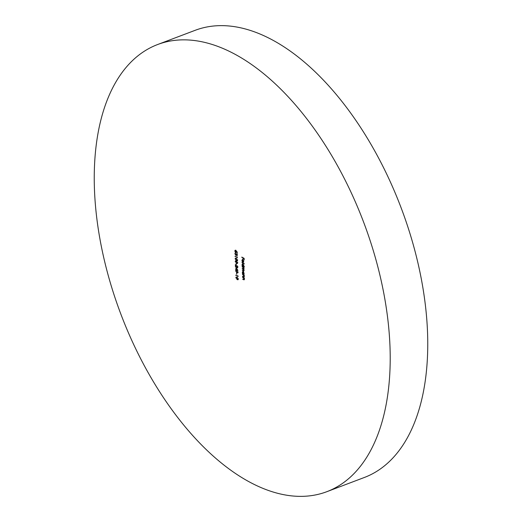 <?xml version="1.0" encoding="UTF-8"?>
<svg xmlns="http://www.w3.org/2000/svg" width="522" height="522" viewBox="0 0 522 522"><rect width="100%" height="100%" fill="white"/><g stroke="black" fill="none" stroke-linecap="round" stroke-linejoin="round"><path stroke-width="0.78" d="M157.579 44.546L195.124 30.328A239.056 129.802 69.3 0 1 344.559 104.85A239.056 129.802 69.3 0 1 427.531 332.26A239.056 129.802 69.3 0 1 364.421 477.454L326.876 491.672A239.056 129.802 69.3 0 1 177.441 417.15A239.056 129.802 69.3 0 1 94.469 189.74A239.056 129.802 69.3 0 1 157.579 44.546A239.056 129.802 69.3 0 1 307.008 119.068A239.056 129.802 69.3 0 1 389.986 346.477A239.056 129.802 69.3 0 1 326.876 491.672M236.009 267.505L237.947 270.409L236.322 269.548L236.335 269.946L235.539 269.137L236.068 269.117L236.009 267.505M236.088 263.44L236.381 264.876L236.088 263.44M235.089 258.899L235.402 258.207L236.277 258.416L237.556 260.204L237.229 260.915L236.368 260.726L235.357 258.795M235.657 254.925L236.114 254.136L236.773 255.343L237.112 254.853L236.714 253.646L237.353 254.977L236.779 255.649L236.283 254.997L235.69 255.238L234.887 253.659L235.533 252.889L235.128 253.79L235.657 254.925L236.401 254.664M237.073 255.676L236.662 254.853M235.194 252.889L235.533 252.889M236.773 255.343L237.334 254.769M241.999 262.285L244.42 263.864L241.999 262.285M242.162 266.514L243.878 267.427L243.572 269.176L244.022 270.305L243.239 270.716L242.293 269.92L243.226 270.409L243.807 270.142L242.228 268.217L243.102 268.68L243.741 268.438L242.162 266.514M243.957 268.602L243.846 269.071M244.022 270.305L243.565 270.553M243.226 270.409L243.989 270.07M243.102 268.68L243.931 268.367M242.567 277.032L244.283 277.939L244.361 279.205L243.526 279.675L242.652 279.211L243.833 279.505L244.146 279.042L242.567 277.032M244.107 279.825L243.526 279.675L244.335 278.97M244.133 274.057L242.43 273.45L242.352 272.119L243.193 271.29L244.133 274.057M242.737 271.231L243.193 271.29M237.856 275.662L238.123 276.621L235.768 275.068L237.875 276.184L237.856 275.662M241.803 257.092L244.146 258.338L244.211 259.995L243.918 258.514L243.2 258.129L243.011 259.356L242.958 258.005L241.803 257.092M235.813 277.743L236.127 277.058L237.001 277.26L238.28 279.055L237.954 279.759L237.092 279.577L236.081 277.645M236.453 272.869L236.74 274.304L236.453 272.869M242.456 274.148L244.172 275.061L244.25 276.327L243.415 276.797L242.541 276.334L243.728 276.627L244.035 276.164L242.456 274.148M243.996 276.947L243.415 276.797L244.224 276.092M237.177 251.924L237.229 253.32L236.949 252.035L236.322 251.526L235.657 252.615L234.783 250.991L235.409 250.299L235.024 251.134L235.657 252.315L236.14 251.767L235.99 250.952L237.177 251.924M235.083 250.292L235.409 250.299M235.415 250.606L235.024 251.134M235.657 252.315L236.355 251.689M244.531 266.788L242.136 265.815L242.058 264.478L242.9 263.656L243.833 265.43L243.506 266.246L244.531 266.788M242.443 263.597L242.9 263.656M242.984 259.819L242.11 260.498L242.417 261.822L241.901 260.419L242.737 259.636L243.317 260.23L243.676 261.372L243.376 262.194L242.795 262.148L242.371 259.878L242.86 259.715M242.26 259.578L242.737 259.636M243.376 262.194L242.795 262.148L243.167 261.953M237.132 256.817L237.399 257.77L235.044 256.224L237.151 257.339L237.132 256.817M235.187 261.515L235.5 260.83L236.375 261.033L237.654 262.827L237.327 263.532L236.466 263.342L235.455 261.418M237.797 266.886L236.995 265.594L237.823 267.114L237.164 267.773L235.637 265.457L235.455 266.912L235.363 264.595L237.132 267.46L237.582 266.97L237.132 267.46M237.523 267.819L237.164 267.773L237.738 267.349M235.552 270.938L235.866 270.252L236.74 270.455L238.019 272.249L237.693 272.954L236.831 272.765L235.82 270.84M243.526 258.005L243.2 258.129M243.285 257.881L242.958 258.005M242.143 257.274L241.816 257.398M236.192 277.443L236.342 277.025M238.117 279.648L237.092 279.577M237.451 279.126L238.417 278.794M238.26 278.852L237.804 279.427L238.273 279.231M237.386 277.423L236.427 277.743M236.055 277.887L237.079 279.27L238.039 278.937L237.014 277.567L236.055 277.887L236.512 277.371M236.107 275.251L235.781 275.375M243.852 273.867L243.48 273.665M243.063 273.45L242.43 273.45M242.723 271.975L243.565 271.153M243.35 271.394L242.56 272.236L243.272 273.6L244.1 273.443M243.578 271.453L242.939 272.099M243.272 273.6L243.918 272.96L243.467 271.499M244.159 276.804L243.794 276.653M242.874 276.21L242.541 276.334M244.1 276.484L244.413 276.021L244.1 276.484M244.094 275.12L243.552 275.074M243.924 274.931L243.467 274.644M242.802 274.331L242.469 274.455M244.27 279.688L243.904 279.531M242.984 279.087L242.652 279.211M244.211 279.361L244.524 278.898L244.211 279.361M244.205 277.998L243.663 277.958M244.035 277.815L243.578 277.521M242.913 277.208L242.58 277.339M235.161 250.847L235.781 250.162M236.518 251.624L236.029 252.172L236.518 251.624L236.368 250.814M243.944 270.716L243.611 270.572M242.639 270.102L242.306 270.226M243.598 270.272L244.185 269.998M243.8 269.091L243.467 268.837M242.573 268.399L242.241 268.523M243.48 268.536L244.12 268.295M242.508 266.696L242.175 266.82M243.546 266.22L243.187 266.031M242.769 265.809L242.136 265.815M242.43 264.341L243.272 263.512M243.056 263.76L242.267 264.602L242.978 265.966L243.8 265.815M243.285 263.819L242.645 264.458M242.978 265.966L243.624 265.326L243.174 263.864M242.345 262.462L242.012 262.592M242.293 259.923L242.456 259.551M243.754 262.051L243.167 262.005M243.082 259.78L242.489 260.354M243.141 259.982L242.991 261.953L243.585 261.796M243.461 260.478L242.919 260.067M243.663 261.202L243.278 260.55M242.991 261.953L243.467 261.274M236.473 255.114L236.068 255.095M235.265 253.516L235.911 252.752M237.145 255.199L237.49 254.71L237.145 255.199M235.383 256.4L235.057 256.524M235.468 258.599L235.618 258.181M237.393 260.804L236.368 260.726M236.734 260.282L237.693 259.949M237.536 260.008L237.079 260.582L237.549 260.38M236.668 258.579L235.703 258.892M235.331 259.036L236.355 260.419L237.314 260.087L236.29 258.723L235.331 259.036L235.787 258.52M235.566 261.215L235.716 260.798M237.49 263.421L236.466 263.342M236.831 262.899L237.791 262.566M237.634 262.625L237.184 263.199L237.654 263.003M236.766 261.196L235.807 261.509M235.429 261.652L236.453 263.036L237.412 262.71L236.388 261.339L235.429 261.652L235.892 261.137M237.51 267.316L237.954 266.827L237.51 267.316M236.649 269.424L236.322 269.548M236.414 269.3L236.081 269.424M235.872 269.013L235.539 269.137M236.27 268.23L236.309 269.248L237.327 269.783L236.453 268.158M235.931 270.637L236.075 270.22M237.856 272.843L236.831 272.765M237.19 272.321L238.149 271.988M237.999 272.047L237.543 272.621L238.012 272.425M237.125 270.618L236.166 270.938M235.794 271.075L236.818 272.464L237.778 272.132L236.753 270.761L235.794 271.075L236.251 270.559M243.422 274.663L243.089 274.787M243.533 277.541L243.2 277.665M243.239 268.752L242.906 268.876M243.226 267.081L242.9 267.205M243.872 276.621L244.25 276.477M243.983 279.498L244.361 279.355M235.233 250.612L235.605 250.469M235.924 252.354L236.303 252.211M243.657 270.54L244.028 270.403M243.585 268.837L243.963 268.693M235.337 253.216L235.709 253.072M236.929 255.362L237.301 255.219"/></g></svg>
